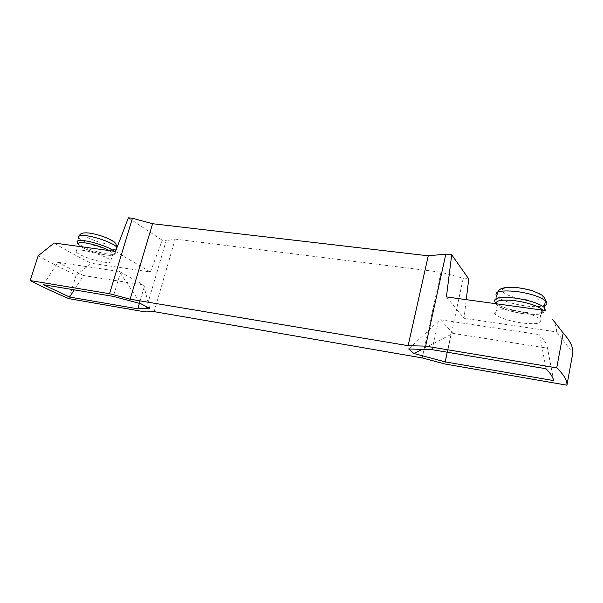<?xml version="1.0" encoding="UTF-8"?>
<svg xmlns="http://www.w3.org/2000/svg" width="603" height="603" viewBox="0 0 603 603"><rect width="100%" height="100%" fill="white"/><g stroke="black" fill="none" stroke-linecap="round" stroke-linejoin="round"><path stroke-width="0.45" stroke-dasharray="3.02 2.26" d="M546.039 368.742L539.7 334.688L440.522 319.786L438.328 321.293L432.147 349.695M438.328 321.293L408.638 348.986M440.522 319.786L453.019 333.406L422.032 349.393M453.019 333.406L547.532 348.202C546.763 344.2 544.147 339.7 539.7 334.688M553.637 380.591L547.532 348.202M450.931 334.831L447.222 352.22M38.185 255.778C49.71 262.358 62.373 268.84 76.174 275.217L68.84 298.643M76.174 275.217L91.377 263.285C77.681 256.644 65.282 249.883 54.18 243.009M115.497 251.436L150.403 271.991L91.377 263.285M150.403 271.991L162.267 240.265L166.149 240.755L145.323 311.932M154.119 311.638L175.179 239.127L166.149 240.755M175.179 239.127L441.012 272.217L422.198 357.911M444.916 363.986L463.225 278.254L441.012 272.217M552.717 319.5C555.446 324.067 556.75 328.205 556.629 331.929L464.031 318.271L466.262 299.646M556.629 331.929L572.82 352.928M468.742 278.948L463.225 278.254M43.393 284.699L57.85 262.29L119.522 271.554L143.559 284.955L149.71 308.329M144.343 286.538L139.391 303.347M143.559 284.955L83.47 275.548L74.259 289.862M57.85 262.29L83.47 275.548M119.522 271.554L120.314 273.197L113.311 296.39M120.314 273.197L140.891 303.746M103.965 262.154C109.64 262.916 111.932 262.403 110.839 260.632C108.955 257.632 92.553 251.557 82.762 250.313C77.29 249.627 75.073 250.132 76.121 251.828C78.088 254.903 94.226 260.85 103.965 262.154M128.379 217.804L162.267 240.265M446.408 296.917L464.031 318.271M521.271 322.906C508.894 320.894 500.256 318.083 495.349 314.48C491.958 310.183 498.018 308.849 513.53 310.485C526.042 312.467 534.831 315.271 539.904 318.904C543.243 323.396 537.032 324.731 521.271 322.906M76.121 251.828L78.42 244.539C80.342 247.712 96.442 253.72 106.173 254.971C111.841 255.702 114.148 255.152 113.078 253.32L109.369 250.599M542.61 310.138C543.959 314.103 537.454 315.256 523.095 313.605C510.749 311.645 502.133 308.819 497.249 305.126L496.171 303.761M79.43 235.803L77.312 242.587C79.408 246.077 96.94 252.642 107.553 253.999C113.756 254.783 116.273 254.172 115.105 252.16L114.246 251.27M497.822 291.988L495.651 302.947C500.957 306.995 510.349 310.085 523.811 312.211C535.833 313.726 543.054 313.168 545.474 310.537M78.88 237.62C80.945 241.185 98.447 247.788 109.053 249.114C115.248 249.876 117.766 249.227 116.628 247.17M496.947 296.586C502.239 300.701 511.608 303.806 525.055 305.887C532.343 306.852 538.162 306.935 542.504 306.128M89.855 233.271C105.555 235.132 124.09 246.439 107.907 243.996C93.111 242.278 73.807 231.107 89.855 233.271M525.19 299.585C513.221 297.678 505.563 294.927 502.201 291.332C501.214 287.97 506.716 286.87 518.723 288.023C531.326 290.005 539.172 292.854 542.255 296.555C542.61 299.834 536.919 300.844 525.19 299.585M113.078 253.32L110.839 260.632M497.249 305.126L495.349 314.48M541.607 310.002L539.904 318.904M78.352 244.728C78.918 245.127 78.767 246.001 87.103 249.657C93.767 252.295 100.188 254.089 106.369 255.054C110.447 255.597 113.085 255.401 114.276 254.474L115.331 251.413M496.028 303.739C497.505 305.713 499.518 307.168 502.073 308.118L506.799 309.927C511.457 311.457 516.914 312.708 523.17 313.673C532.916 314.758 539.188 314.66 541.984 313.387C543.996 312.188 544.856 311.193 544.554 310.409"/><path stroke-width="0.9" d="M546.039 368.742L432.147 349.695L408.638 348.986L413.884 353.494L445.157 361.868L553.637 380.591C552.906 377.146 550.373 373.189 546.039 368.742M422.032 349.393L413.884 353.494M109.558 293.714L132.426 218.271L128.379 217.804L115.497 251.436L54.18 243.009L38.185 255.778L30.15 280.546L109.558 293.714L130.127 299.201L408.133 345.685L428.251 255.808L445.821 254.119L451.715 254.79L468.742 278.948L466.262 299.646M30.15 280.546C41.924 286.621 54.82 292.651 68.84 298.643L145.323 311.932L154.119 311.638L422.198 357.911L444.916 363.986L566.948 385.196C567.295 380.485 563.895 374.712 556.735 367.875L425.635 346.13L408.133 345.685M149.71 308.329L137.778 308.819L69.631 297.06L43.393 284.699L113.311 296.39L140.891 303.746L149.71 308.329M447.222 352.22L445.157 361.868M566.948 385.196L572.82 352.928C573.325 347.358 570.121 340.718 563.194 333.022L556.735 367.875M563.194 333.022L552.717 319.5M451.715 254.79L446.408 296.917L545.798 310.583M445.821 254.119L425.635 346.13M428.251 255.808L152.582 223.721L130.127 299.201M132.426 218.271L152.582 223.721M139.391 303.347L137.778 308.819M69.631 297.06L74.259 289.862M109.369 250.599C102.058 246.913 93.962 244.343 85.091 242.888C79.619 242.24 77.395 242.79 78.42 244.539M496.171 303.761C495.666 300.324 502.095 299.329 515.459 300.784C527.949 302.706 536.715 305.525 541.758 309.241L541.607 310.002M542.61 310.138L541.758 309.241M114.246 251.27C110.379 247.682 94.287 241.946 84.586 240.763C78.624 240.054 76.197 240.665 77.312 242.587L78.352 244.728M545.474 310.537L544.192 307.364C538.698 303.286 529.133 300.211 515.505 298.131C498.613 296.488 491.995 298.093 495.651 302.947L496.028 303.739M116.628 247.17C114.653 243.702 96.849 236.941 86.176 235.698C80.214 235.019 77.787 235.66 78.88 237.62L78.88 237.62M542.504 306.128C547.102 305.118 548.089 303.332 545.451 300.776C539.971 296.638 530.429 293.548 516.824 291.505C499.955 289.945 493.329 291.641 496.947 296.586M544.554 310.409L544.192 307.364L545.451 300.776C545.12 298.327 543.552 296.186 540.755 294.354L533.09 291C529.17 289.726 524.301 288.656 518.49 287.789M89.252 233.044C97.128 234.25 104.53 236.632 111.442 240.175C114.841 241.735 116.567 244.072 116.628 247.177L115.331 251.413M89.018 233.014C83.146 232.434 79.95 233.369 79.43 235.803M518.392 287.782L506.06 287.427L501.44 288.505C499.382 289.644 498.176 290.804 497.822 291.988"/></g></svg>
